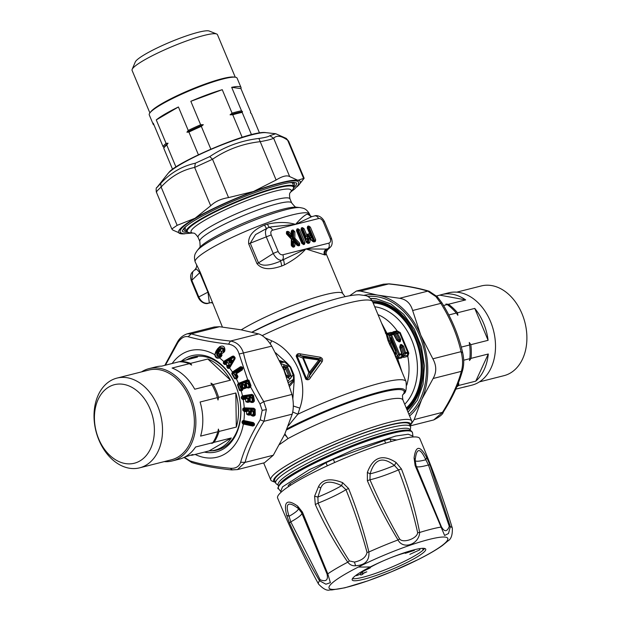 <?xml version="1.0" encoding="UTF-8"?>
<svg xmlns="http://www.w3.org/2000/svg" width="621" height="621" viewBox="0 0 621 621"><rect width="100%" height="100%" fill="white"/><g stroke="black" fill="none" stroke-linecap="round" stroke-linejoin="round"><path stroke-width="0.93" d="M210.496 450.854A48.042 34.613 -104.2 0 0 217.008 450.085A48.042 34.613 -104.2 0 0 235.941 433.497A48.042 34.613 -104.2 0 0 240.762 408.944A48.042 34.613 -104.2 0 0 193.441 356.928A48.042 34.613 -104.2 0 0 187.348 359.357M225.268 364.535L225.671 363.922L225.268 364.535L224.367 364.38L223.296 363.2L223.653 361.438L232.502 356.159L234.101 356.369L235.157 357.867L234.971 358.899L229.607 368.051A54.974 39.604 75.8 0 1 232.433 372.018L231.765 373.764L234.629 378.725L236.337 378.763A54.974 39.604 75.8 0 1 238.456 383.343L237.486 384.888L239.489 390.43L241.181 390.896A54.974 39.604 75.8 0 1 242.493 395.849L241.251 397.098L241.538 398.713L243.238 399.544A54.974 39.604 75.8 0 1 244.239 407.842L253.849 408.23L253.95 408.952L244.946 408.587L244.627 409.821L243.339 410.38L243.96 410.955L246.646 411.094L246.646 414.184L248.136 415.053L249.72 415.115L250.822 414.479L250.845 415.162L253.958 415.534L254.742 414.517L253.407 414.339L253.36 410.962L251.264 410.077L250.139 410.745L249.867 413.384L249.215 413.361L249.184 410.792L247.771 409.938L245.008 409.821L245.016 409.185L254.02 409.55L254.005 415.092L255.169 415.162L254.703 409.705L253.904 408.688L244.022 408.3L243.308 408.773L243.331 410.046L242.811 410.031L242.795 408.765L243.921 407.842L244.294 408.3M229.607 368.051L228.062 368.494L229.607 368.051M226.774 366.211L227.27 366.328L227.239 365.435L227.41 365.847L228.745 365.334L229.048 364.737L227.239 365.435L225.997 364.061L227.193 362.672L225.671 363.922L226.96 365.676L226.991 367.29L228.062 368.494M217.598 348.777L219.772 346.642C223.094 345.268 224.81 346.417 224.918 350.089L224.546 351.61C221.705 354.304 220.595 354.133 221.216 351.082L220.16 350.578L218.351 353.512L219.166 354.055L220.044 353.419L222.108 354.933L221.2 356.71L219.516 357.906C216.884 358.752 215.301 357.688 214.75 354.715L218.064 349.087L217.598 348.777L215.922 351.339L217.047 351.587C215.992 356.338 217.435 357.727 221.371 355.763L219.469 357.618C217.164 358.154 215.72 357.191 215.13 354.715M242.795 408.765L245.016 409.185L243.921 407.842M242.702 399.598L242.749 399.07L245.388 398.69L245.893 401.771L247.492 402.361L249.044 402.121L250.015 401.259L250.154 401.95L253.267 401.764L253.873 400.607L252.561 400.762L251.955 397.362L249.758 396.881L248.78 397.774L248.951 400.491L248.307 400.592L247.849 398.007L246.335 397.417L243.618 397.836L243.517 397.192L252.359 395.81L253.259 401.368L254.369 401.112L252.918 395.453L252.064 394.863L243.331 396.555L243.665 398.503L243.618 397.836L242.043 398.628L242.749 399.07L246.374 398.084L246.335 397.417M241.538 398.713L242.043 398.628L241.755 397.013L242.361 396.384L252.064 394.863L251.924 394.374L253.337 395.181L252.18 395.181L252.359 395.81L253.523 395.701L253.337 395.181M241.251 397.098L243.517 397.192L242.174 395.903M240.87 390.997L242.671 388.979L241.406 389.235L239.745 384.609L248.097 381.379L249.766 386.006L249.161 386.239L247.973 383.002L245.753 382.978L244.953 384.073L245.598 386.728L244.992 386.961L244.1 384.5L241.88 384.477L241.08 385.571L242.167 389.639L241.049 389.367L241.561 389.872L240.801 390.493L239.962 390.26L237.959 384.694L238.689 383.832L248.912 380.262L247.701 379.827L239.101 354.024C237.455 348.319 233.938 345.028 228.559 344.166C212.235 342.171 198.751 339.687 188.116 336.722C184.453 335.922 181.006 337.925 177.8 342.745L165.427 365.195M239.489 390.43L241.049 389.367L239.38 384.733L237.486 384.888M238.161 383.467L239.434 383.964L239.38 384.733L239.434 383.964L248.493 380.782L250.364 385.719L249.766 386.006L249.921 386.642L250.907 385.462L248.912 380.262M236.058 378.934L235.918 378.5L237.206 377.669L237.393 376.396L236.337 377.25L233.946 373.12L241.507 368.183L241.817 368.734L235.996 372.53L235.732 374.944L237.121 377.436L237.773 376.015L237.393 376.396L236.236 374.44L235.732 374.944M236.151 378.352L236.337 378.763L237.393 378.08L237.121 377.436L235.918 378.5L234.629 378.725M232.169 372.204L232.526 372.639L240.824 367.213L241.088 367.585L233.519 372.515L233.946 373.12L233.519 372.515L232.526 372.639L232.192 373.485L235.072 378.453L236.003 377.452L236.578 377.793L233.605 373.306L231.765 373.764M226.991 367.29L227.364 366.926L228.435 368.137L229.071 366.895L229.809 366.91L229.312 367.811M229.258 365.637L228.745 365.334L227.27 366.328L227.364 366.926L228.939 366.188L229.343 364.488L227.488 362.431L225.873 362.788L225.477 362.322L233.457 357.587L234.195 358.402L229.359 366.638L228.427 365.885L229.071 366.895L229.809 366.91L234.629 358.666L234.559 357.712L234.195 358.402L234.645 358.705L235.157 357.867M224.367 364.38L225.26 364.092L225.873 362.788L226.013 363.207L226.549 362.897L226.409 362.47M232.502 356.159L233.007 356.865L225.012 361.577L225.578 363.029L224.74 364.007L223.661 362.835L223.995 361.896L233.473 356.687L233.48 356.004M223.296 363.2L225.477 362.322L224.158 361.104M219.469 357.618L219.516 357.906A54.974 39.604 75.8 0 1 223.653 361.438L223.995 361.896M244.426 411.009L244.379 411.537L246.607 411.63L247.717 410.636L244.643 410.66L244.317 409.953L242.811 410.007L244.379 411.537A54.974 39.604 75.8 0 1 243.898 420.564L253.376 422.583L254.486 423.809L253.352 422.979L253.911 424.663L244.239 422.404L244.332 421.806L242.749 421.232L242.524 422.738L243.09 423.406L252.964 425.532L253.911 424.663L254.408 424.919L254.245 425.385L244.084 423.118L242.896 423.926L252.848 426.076L254.245 425.385M242.896 423.926L242.011 422.629L243.859 422.358L244.084 423.118L244.356 421.279L244.332 421.806L253.329 423.716L252.848 426.076M243.416 420.479L243.874 420.968L243.416 420.479L242.237 421.131L242.011 422.629M242.237 421.131L243.463 420.891L253.352 423.196L253.329 423.716L254.501 424.314L254.486 423.809M242.819 410.372L243.331 410.046M243.836 411.482L244.643 410.66M237.517 469.569L264.515 462.738L273.294 455.24L284.744 434.188L292.227 414.145C293.764 408.323 293.671 401.756 291.955 394.444L263.731 401.585L259.974 403.922L262.186 410.357L260.199 419.804C250.985 434.816 244.464 448.967 240.63 462.257C239.132 466.643 235.693 468.645 230.313 468.281C213.997 466.751 200.513 464.267 189.879 460.836L184.352 457.273M255.262 414.634L255.122 409.278L253.849 408.23M250.845 415.162L252.351 416.031L253.911 416.093L255.169 415.162M248.136 415.053L248.183 414.502L246.933 414.176L248.827 413.369L248.804 410.792L246.607 411.63L246.646 414.184M253.376 422.583L253.352 422.979L243.874 420.968M253.911 416.093L254.005 415.092L252.39 415.472L252.351 416.031M249.72 415.115L250.403 414.075L251.132 415.146L253.026 414.347L253.352 415.069L252.98 410.962L251.163 411.118L251.947 410.101M248.183 414.502L249.758 414.564L249.805 414.106L248.183 414.502M251.427 413.128L250.643 413.027L250.48 413.865L249.867 413.384L249.805 414.106L250.48 413.865L251.109 414.471L251.412 411.645L253.36 410.962M164.829 365.342L177.629 341.651C178.32 340.712 180.478 336.194 187.177 333.85L191.315 333.85C201.522 336.97 214.563 339.376 230.453 341.053C236.958 342.109 241.321 346.184 243.533 353.287C247.422 370.108 254.16 386.208 263.731 401.585L266.378 409.612L264.01 421.279L260.199 419.804M292.227 414.145L264.01 421.279C254.858 435.701 248.547 449.394 245.07 462.373L240.63 462.257M273.294 455.24L245.07 462.373L237.486 469.577L232.277 469.841L230.313 468.281M237.486 469.577L231.734 469.926C215.883 468.265 202.57 465.812 191.811 462.56L189.879 460.836M172.164 363.487A54.974 39.604 75.8 0 1 214.75 354.715L215.922 351.339M232.751 372.476L232.433 372.018L240.498 366.747L241.817 367.453L241.088 367.585L241.507 368.183L242.05 366.902L240.498 366.747M242.299 369.906L242.128 369.518L236.306 373.314L236.236 374.44L236.027 373.873L236.221 373.042L236.027 373.873L236.485 373.702L242.299 369.906L242.865 368.323L242.05 366.902M236.617 374.067L237.773 376.015M237.393 378.08L237.959 376.528M238.689 383.832L238.456 383.343L247.368 379.897L247.795 380.347M247.368 379.897L248.097 381.379L249.285 380.82M242.865 368.323L242.128 369.518L236.221 373.042L235.996 372.53M229.941 367.531L229.599 367.322L234.971 358.899M224.546 351.61L224.212 351.548C221.806 353.9 220.952 353.799 221.643 351.238L220.16 350.578M221.216 351.082L224.212 351.548L224.492 348.847L220.168 347.271L218.064 349.087L220.168 347.271L219.772 346.642M224.212 351.548L224.554 350.213M221.2 356.71L221.736 355.026M219.353 353.923L222.108 354.933L221.371 355.763L220.789 354.995C218.01 356.454 217.117 355.554 218.111 352.293L219.795 349.724C222.318 347.581 223.49 348.063 223.296 351.168L223.832 351.323C224.018 347.403 222.528 346.766 219.345 349.429L217.668 351.991C216.457 356.081 217.614 357.23 221.146 355.429M220.044 353.419L220.408 354.063L219.531 354.7L218.002 353.675L220.106 349.941L218.476 353.139M218.235 352.976L218.049 354.203L218.142 353.093M219.166 354.055L220.789 354.995M224.561 350.174L224.577 349.398M259.974 403.922L250.364 386.51L250.907 385.462M244.457 388.738L244.34 388.257L242.671 388.878L245.924 388.172L246.716 387.108L246.964 387.768L248.641 388.016L250.092 387.45L250.977 386.045M244.1 384.5L244.627 387.093L242.671 388.979L242.601 388.404L243.331 388.164L242.438 385.703L243.735 384.624L242.058 385.338L242.516 384.236M241.057 390.407L241.181 390.896L242.345 390.446L243.168 388.971M242.632 396.33L242.493 395.849L251.924 394.374M253.523 395.701L254.369 400.561M250.154 401.95L251.769 402.54L253.306 402.299L254.369 401.112M243.207 399.031L243.238 399.544L245.427 399.202L245.893 401.771M255.122 409.278L253.95 408.952L254.02 409.55L255.215 409.813M253.306 402.299L253.259 401.368L251.73 402.004L251.769 402.54M247.492 402.361L247.461 401.834L249.564 400.987L250.434 401.896L252.188 400.84L252.615 401.469L251.575 397.424L249.805 397.851L250.434 396.772M249.044 402.121L248.998 401.189L246.172 401.717L247.934 400.661L247.476 398.069L246.374 398.084L245.427 399.202L247.849 398.007M250.387 399.808L249.626 399.908L249.603 400.778L248.951 400.491L248.998 401.189L249.603 400.778L250.302 401.205L250.131 398.317L251.955 397.362M250.092 387.45L250.364 386.51M248.641 388.016L248.524 387.527L249.921 386.642L246.964 387.768M245.924 388.172L246.242 386.992L246.987 387.007L247.236 387.659L248.796 386.378L249.308 386.875L247.608 383.126L245.939 383.84L246.39 382.738M244.34 388.257L245.745 387.357L244.34 388.257M242.345 390.446L242.167 389.639L243.168 389.041M246.832 385.625L246.126 385.936L246.25 386.79L245.598 386.728L245.745 387.357L246.25 386.79L246.987 387.007L246.32 384.205L247.973 383.002M291.955 394.444L283.828 369.798L271.75 346.145L239.101 354.024M177.629 341.651L177.8 342.745M271.75 346.145C267.651 339.547 263.288 335.472 258.67 333.919L241.08 329.813L219.531 326.716L191.315 333.85L188.116 336.722M258.67 333.919L230.453 341.053L228.559 344.166M219.531 326.716L214.206 327.011L187.177 333.85M249.184 410.792L247.717 410.636L247.771 409.938M248.827 413.369L249.153 414.083L248.827 413.369M244.953 410.52L244.627 409.821L244.953 410.52M251.264 410.077L250.705 411.257L251.412 411.645L250.139 410.745M247.934 400.661L248.361 401.29L247.934 400.661M249.758 396.881L249.386 398.108A0.668 0.458 179.3 0 1 249.805 397.851L250.131 398.317L249.363 398.418L248.78 397.774M245.753 382.978L245.582 384.197A0.668 0.528 171.2 0 1 245.939 383.84L246.32 384.205L245.605 384.508L244.953 384.073M241.88 384.477L241.701 385.695A0.668 0.528 171.2 0 1 242.058 385.338L242.438 385.703L241.732 386.006L241.08 385.571M244.627 387.093L245.14 387.589L244.627 387.093M241.98 388.599L243.253 387.908M242.702 367.849L242.043 369.247L242.392 367.306M231.082 362.532L229.809 363.122L229.817 362.4L231.066 361.375C232.238 359.838 232.013 359.59 230.391 360.63L229.661 361.236A0.885 0.792 141.9 0 0 229.304 361.833L229.817 362.4L231.066 361.375L231.579 361.678C232.487 359.823 232.044 359.326 230.244 360.196L229.56 361.119L230.337 361.989L231.082 362.532L231.579 361.678M229.809 363.122L228.792 361.996L230.244 360.196M228.792 361.996L229.421 360.685M229.343 364.488L227.488 362.431M234.101 356.369L233.457 357.587L233.007 356.865L233.473 356.687L234.559 357.712L234.839 357.191M224.274 351.377L223.832 351.323M219.345 349.429L218.732 349.018L217.047 351.587L217.668 351.991M219.795 349.724L220.106 349.941C222.24 348.086 223.118 348.428 222.737 350.958L223.296 351.168M191.291 455.271A47.6 34.295 -104.2 0 0 191.866 455.271L209.137 450.908A47.6 34.295 -104.2 0 0 214.967 450.147A47.6 34.295 -104.2 0 0 231.291 437.976L214.02 442.346A47.6 34.295 -104.2 0 0 216.457 438.077A47.6 34.295 -104.2 0 0 219.042 431.448L236.314 427.077A47.6 34.295 -104.2 0 0 235.825 392.984L218.561 397.347A47.6 34.295 -104.2 0 0 213.205 384.539L230.469 380.176A47.6 34.295 -104.2 0 0 207.833 359L190.569 363.37A47.6 34.295 -104.2 0 0 180.183 361.461L197.455 357.091A47.6 34.295 -104.2 0 0 191.617 357.851A47.6 34.295 -104.2 0 0 186.129 359.955M190.569 363.37L191.641 365.086L189.374 363.673A47.6 34.295 -104.2 0 0 178.995 361.764L161.732 366.126A47.6 34.295 -104.2 0 0 155.894 366.887L148.97 368.641A47.6 34.295 -104.2 0 0 141.495 371.901M179.578 361.756L180.183 361.461M230.469 380.176L207.833 359M209.137 450.908L231.291 437.976M184.74 457.079L192.906 454.471L191.866 455.271M164.192 461.62A47.6 34.295 -104.2 0 0 172.32 460.937L179.244 459.183A47.6 34.295 -104.2 0 0 195.568 447.011L212.832 442.649L211.792 443.448L214.02 442.346M98.506 398.666A40.52 29.195 -104.2 0 0 109.28 454.851A40.52 29.195 -104.2 0 0 150.305 449.239A40.52 29.195 -104.2 0 0 139.531 393.054A40.52 29.195 -104.2 0 0 98.506 398.666M212.832 442.649A47.6 34.295 -104.2 0 0 215.27 438.379A47.6 34.295 -104.2 0 0 217.855 431.75L218.413 429.08L219.042 431.448M217.855 431.75L200.591 436.113A47.6 34.295 -104.2 0 0 200.102 402.02L217.373 397.65L218.002 400.017L218.561 397.347M236.314 427.077L235.825 392.984M213.205 384.539L210.938 383.126L212.009 384.841L194.746 389.212A47.6 34.295 -104.2 0 0 172.11 368.036L189.374 363.673M217.373 397.65A47.6 34.295 -104.2 0 0 212.009 384.841M157.858 451.855A46.272 33.34 -104.2 0 0 154.699 399.823A46.272 33.34 -104.2 0 0 116.927 378.111A46.272 33.34 -104.2 0 0 98.692 394.094A46.272 33.34 -104.2 0 0 101.852 446.126A46.272 33.34 -104.2 0 0 139.624 467.838A46.272 33.34 -104.2 0 0 157.858 451.855M172.32 460.937A47.6 34.295 -104.2 0 0 191.074 444.496A47.6 34.295 -104.2 0 0 187.821 390.966A47.6 34.295 -104.2 0 0 148.97 368.641M139.624 467.838L171.474 459.781A46.272 33.34 -104.2 0 0 189.708 443.798A46.272 33.34 -104.2 0 0 186.548 391.766A46.272 33.34 -104.2 0 0 148.784 370.054L116.927 378.111M157.245 187.247L160.715 183.42C170.48 172.863 182.031 166.125 195.351 163.207L209.758 156.608C224.569 146.641 240.948 140.587 258.887 138.452C264.818 137.645 268.466 136.721 269.825 135.689L275.74 133.74L286.281 138.413L287.663 140.245C281.375 135.72 276.702 135.06 273.644 138.25L269.825 135.689M289.681 176.589C286.848 175.021 282.322 176.162 276.112 180.02L253.461 191.493A65.981 9.299 -22.7 0 1 297.389 180.222A65.981 9.299 -22.7 0 1 297.816 180.276A65.981 9.299 -22.7 0 1 299.275 184.468L304.15 178.258L297.816 180.276L289.681 176.589L273.644 138.25C271.897 139.22 267.372 140.362 260.075 141.681C242.609 143.684 226.758 149.537 212.522 159.255L194.652 167.437L195.351 163.207M156.826 191.757C155.995 192.262 156.189 191.873 157.424 190.585L161.118 187.006L160.715 183.42M276.112 180.02L258.887 138.452M228.559 197.594C221.068 198.798 215.114 201.522 210.69 205.776L195.048 218.25A65.981 9.299 -22.7 0 1 253.461 191.493L228.559 197.594L212.522 159.255L209.758 156.608M304.15 178.25L288.664 141.239L287.663 140.245L303.7 178.584M180.998 233.775A65.981 9.299 -22.7 0 1 195.048 218.25L177.156 225.338L171.807 228.978L172.855 230.088L181.402 233.83A65.981 9.299 -22.7 0 1 181.301 233.814A65.981 9.299 -22.7 0 1 180.998 233.775L181.402 233.83A65.981 9.299 -22.7 0 0 184.732 233.822M293.857 186.316A59.779 8.422 157.3 0 0 293.531 183.086A59.779 8.422 157.3 0 0 291.94 182.745A59.779 8.422 157.3 0 0 289.906 182.698M199.807 241.445A49.82 7.017 -22.7 0 1 231.517 220.82A49.82 7.017 -22.7 0 1 291.723 202.997C294.789 206.684 296.372 208.089 296.465 207.204A54.244 7.646 -22.7 0 0 233.178 227.705A54.244 7.646 157.3 0 0 199.465 247.779C200.164 248.338 200.273 246.226 199.807 241.445L198.091 237.346C195.972 234.241 194.389 232.844 193.341 233.139A54.244 7.646 -22.7 0 1 225.602 209.588A54.244 7.646 -22.7 0 1 290.341 192.564L292.623 189.677A57.567 8.112 -22.7 0 0 223.925 207.74A57.567 8.112 157.3 0 0 189.684 232.735L188.256 232.518A58.227 8.205 -22.7 0 1 186.502 231.447A58.227 8.205 -22.7 0 1 223.568 207.336A58.227 8.205 -22.7 0 1 293.943 186.502L292.53 183.141A58.227 8.205 157.3 0 0 292.305 182.784M186.618 225.904A59.779 8.422 157.3 0 0 184.352 228.753A59.779 8.422 157.3 0 0 186.424 231.253M185.004 227.666A58.227 8.205 157.3 0 0 185.097 228.086L186.502 231.447M192.448 233.046L183.847 233.76C181.464 233.325 180.237 232.673 180.168 231.804A64.204 9.043 -22.7 0 1 228.388 201.91A64.204 9.043 -22.7 0 1 295.829 180.944A64.204 9.043 -22.7 0 1 298.639 182.248L298.359 184.895L294.773 188.893L290.9 191.858M187.371 232.238A61.991 8.733 -22.7 0 1 184.926 232.207A61.991 8.733 -22.7 0 1 182.217 230.95L184.119 228.07C189.149 223.296 199.62 217.016 215.534 209.23C245.497 194.474 285.947 181.006 294.75 182.496L296.597 183.102A61.991 8.733 -22.7 0 1 293.896 187.682M299.275 184.468A65.981 9.299 -22.7 0 1 296.869 186.905M242.182 137.334L232.743 114.769A47.6 6.707 -22.7 0 1 242.167 112.378L251.497 134.679M210.837 149.118L201.32 126.374A47.6 6.707 -22.7 0 0 193.985 129.657A47.6 6.707 -22.7 0 0 188.908 132.063L198.402 154.753M259.508 133.003L251.435 113.697L250.41 112.789L250.752 112.083L250.41 112.789M172.584 169.362L163.765 148.287A47.6 6.707 -22.7 0 1 166.754 144.988L175.96 167.002M154.016 124.984A47.6 6.707 -22.7 0 1 153.193 124.285A47.6 6.707 -22.7 0 1 153.278 123.214L163.09 146.672L164.115 147.581L163.765 148.287M166.754 144.988L168.05 143.226A46.715 6.583 157.3 0 0 164.239 147.161L163.773 148.279M201.32 126.374L203.308 124.705A46.715 6.583 157.3 0 0 193.899 128.873A46.715 6.583 157.3 0 0 186.929 132.211L188.908 132.063M149.878 112.913L132.087 70.39A46.272 6.521 -22.7 0 1 132.164 69.35L135.269 62.007A40.52 5.705 -22.7 0 1 160.994 46.133A40.52 5.705 -22.7 0 1 209.261 31.05L216.675 34A46.272 6.521 -22.7 0 1 217.466 34.675L235.258 77.198M186.929 132.211L188.233 130.441A47.6 6.707 -22.7 0 1 193.31 128.035A47.6 6.707 -22.7 0 1 200.645 124.759L203.308 124.705M200.645 124.759L190.833 101.301L222.248 89.688L232.068 113.146L230.08 114.815L232.743 114.769M190.833 101.301A47.6 6.707 -22.7 0 1 222.248 89.688M240.94 88.624L231.68 87.305A47.6 6.707 -22.7 0 1 241.026 87.545A47.6 6.707 -22.7 0 1 240.94 88.624L250.752 112.083L250.442 112.82M231.68 87.305L241.491 110.763L242.516 111.671L242.167 112.378M232.068 113.146A47.6 6.707 -22.7 0 1 241.491 110.763M230.08 114.815A46.715 6.583 -22.7 0 1 242.516 111.671M132.164 69.35A46.272 6.521 -22.7 0 1 161.545 51.233A46.272 6.521 -22.7 0 1 216.675 34M178.421 106.983L156.267 119.915A47.6 6.707 -22.7 0 1 178.421 106.983L188.233 130.441M156.267 119.915L166.079 143.373L168.05 143.226M163.09 146.672A47.6 6.707 -22.7 0 1 166.079 143.373M153.193 124.285L149.257 114.877A47.6 6.707 -22.7 0 1 149.979 112.789A47.6 6.707 -22.7 0 1 179.562 95.168A47.6 6.707 -22.7 0 1 235.095 77.183A47.6 6.707 -22.7 0 1 237.09 78.137L241.026 87.545M149.979 112.789L150.887 111.633A46.272 6.521 -22.7 0 1 179.648 94.508A46.272 6.521 -22.7 0 1 233.636 77.02L235.095 77.183M412.639 310.508L420.766 335.154A65.981 47.538 75.8 0 0 378.018 295.177L376.869 294.959A65.981 47.538 75.8 0 1 378.018 295.177L399.567 298.274C406.227 299.314 410.59 303.39 412.639 310.508L440.863 303.366L435.981 296.644L427.784 291.14L429.111 291.218C418.344 287.965 405.039 285.513 389.181 283.851L383.429 284.201L389.181 283.851M410.248 425.874L433.737 419.928L442.408 412.46C451.56 398.038 457.871 384.345 461.341 371.366C463.072 365.505 462.979 358.938 461.061 351.665C457.172 334.851 450.435 318.744 440.863 303.366L441.585 302.8M410.691 424.857L414.184 419.594L421.675 399.551A65.981 47.538 75.8 0 0 420.766 335.154L432.845 358.806L461.061 351.665L462.459 352.697M453.586 325.132L453.85 325.753M414.184 419.594L443.285 412.127C452.43 397.859 458.919 383.77 462.738 369.86C464.104 364.418 464.05 358.55 462.56 352.27C458.546 334.975 451.638 318.449 441.826 302.691L437.324 296.753L429.111 291.218M409.596 415.946A65.981 47.538 75.8 0 0 421.675 399.551L433.124 378.5L461.341 371.366L462.738 369.868M364.364 295.239A65.981 47.538 75.8 0 1 376.862 294.983L360.421 291.07L388.645 283.937C404.527 285.613 417.576 288.02 427.784 291.14L399.567 298.274M432.845 358.806C436.61 365.598 436.703 372.165 433.124 378.5M349.607 295.767L356.407 291.039L360.421 291.07M407.205 410.225A59.779 43.074 -104.2 0 0 420.223 347.271A59.779 43.074 -104.2 0 0 377.056 301.053A59.779 43.074 -104.2 0 0 372.088 300.657M406.802 409.262A58.227 41.956 -104.2 0 0 420.355 347.923A58.227 41.956 -104.2 0 0 378.15 302.303A58.227 41.956 -104.2 0 0 372.701 301.93M367.756 296.496A64.204 46.264 75.8 0 1 376.916 296.714A64.204 46.264 75.8 0 1 423.375 346.681A64.204 46.264 75.8 0 1 408.913 414.308M370.442 298.507A61.991 44.665 75.8 0 1 376.598 298.825M461.24 347.108L469.647 344.981A47.6 34.295 75.8 0 1 470.097 350.795A47.6 34.295 -104.2 0 1 469.841 358.666L469.507 360.522L471.028 358.371L488.292 354.001L475.779 381.147L458.515 385.517A47.6 34.295 75.8 0 1 456.73 386.961M448.773 314.979L456.295 313.069A47.6 34.295 75.8 0 0 447.213 304.577L443.518 305.509M456.295 313.069L457.879 315.282L457.491 312.774L474.755 308.404L488.098 340.316L470.834 344.678A47.6 34.295 75.8 0 1 471.292 350.5A47.6 34.295 75.8 0 1 471.028 358.371M470.834 344.678L469.251 342.474L469.647 344.981M463.685 360.227L469.841 358.666M458.515 385.517L458.849 383.662L457.328 385.82M463.119 387.294A47.6 34.295 75.8 0 0 465.02 386.891A47.6 34.295 75.8 0 0 466.891 386.34L455.775 389.15M474.755 308.404A47.6 34.295 75.8 0 1 488.098 340.316M465.665 299.904L439.808 295.146A47.6 34.295 75.8 0 1 441.671 294.595A47.6 34.295 75.8 0 1 465.665 299.904L448.401 304.274A47.6 34.295 75.8 0 1 457.491 312.774M448.401 304.274L445.894 304.073L447.213 304.577M439.808 295.146L436.555 295.969M456.73 292.157L481.298 285.939A46.272 33.34 75.8 0 1 526.872 336.039A46.272 33.34 75.8 0 1 503.988 375.666L479.42 381.876M488.292 354.001A47.6 34.295 75.8 0 1 475.779 381.147M441.671 294.595L448.603 292.84A47.6 34.295 75.8 0 1 495.48 344.376A47.6 34.295 75.8 0 1 471.952 385.136L465.02 386.891M293.943 186.502A58.227 8.205 -22.7 0 1 293.469 188.505L292.623 189.677M307.721 234.87L308.117 234.878A1.327 0.419 -48.2 0 0 308.893 233.853L307.24 234.272L308.117 234.878L307.558 235.677L309.654 237.082L309.421 236.05A1.327 0.536 -12.7 0 0 310.655 235.219L311.137 237.61L310.655 238.029L309.654 237.082L309.266 237.595L310.632 238.425L311.354 237.796L310.787 236.104L311.354 237.796M306.937 238.976L306.231 238.852L305.679 237.401L305.082 237.618L306.021 239.147L307.084 239.318L307.333 237.672L307.084 239.318M309.258 243.106L307.954 243.432A1.327 0.955 -104.2 0 0 307.092 242.632L308.396 242.299A1.327 0.955 -104.2 0 1 309.258 243.106L309.848 242.33L307.325 241.856L307.962 242.043L308.342 238.666L307.69 238.549L309.553 238.084L308.342 238.666L308.901 238.945L308.396 242.299L306.332 242.291L300.999 229.537L301.464 229.172A1.327 0.955 -104.2 0 0 301.441 227.876L302.497 227.612L302.916 229.196L304.111 228.753L307.069 235.817L305.874 236.252L307.527 236.531A1.327 0.722 -173.6 0 0 307.542 236.454A1.327 0.722 -173.6 0 0 307.069 235.817L307.24 234.272M313 241.119L312.922 241.064A1.327 0.419 131.8 0 1 312.883 241.561L313.947 241.918L312.821 241.026A1.327 0.419 131.8 0 1 312.922 241.064L310.252 238.674A1.327 1.327 0 0 0 309.972 238.48A1.327 0.776 117.1 0 0 308.901 238.945A1.327 0.722 6.4 0 1 310.205 239.17A1.327 0.419 131.8 0 0 310.252 238.674A1.327 0.419 131.8 0 0 310.143 238.635A1.327 0.776 117.1 0 0 309.972 238.48L309.584 238.348M307.527 236.531L307.294 237.928L307.535 236.531A1.327 1.327 0 0 0 307.542 236.454L307.721 234.909M294.245 242.027L293.803 241.647L292.289 242.33C292.46 240.948 293.128 240.785 294.307 241.817L294.292 242.043M292.297 238.254L292.949 238.309L292.957 232.347L293.554 231.757L293.547 238.037A1.327 0.637 0.1 0 1 294.859 238.146L293.384 239.349L292.949 238.309L293.547 238.037L298.748 244.162L297.901 244.169L297.901 244.752L297.249 244.402L297.901 244.169L293.384 239.349L292.949 239.815L292.297 238.254L292.305 232.58L292.957 232.347L291.8 232.06L291.878 232.689L291.901 231.594A1.327 0.955 75.8 0 0 291.886 230.298L293.096 229.987L293.554 231.757A1.327 0.637 -179.9 0 1 294.866 231.858L294.859 238.146L299.625 243.222L298.74 244.744A1.327 0.955 75.8 0 1 299.601 245.543L298.39 245.854L297.234 244.93L297.195 245.373L294.859 242.873L294.851 245.963A1.327 0.637 -179.9 0 0 293.539 245.862L293.391 246.095A1.327 0.955 75.8 0 1 294.253 246.902L293.042 247.205L291.738 245.932A1.327 0.637 -179.9 0 0 291.754 245.831A1.327 0.637 -179.9 0 0 291.272 245.342L291.311 238.604M289.86 236.523L291.878 236.011C291.715 237.393 291.039 237.564 289.86 236.523L287.344 233.838L287.709 233.286L286.692 233.349L286.685 233.931M291.637 239.791L291.754 239.403M307.923 228.629L313.147 240.381L314.505 240.366L314.397 240.785A1.327 0.955 75.8 0 1 315.251 241.585L313.947 241.918M312.379 240.575L313.815 240.335L308.319 227.876L308.769 227.325L310.368 227.17L315.701 239.923L314.505 240.366L309.173 227.612L307.589 228.45M307.837 228.652L307.713 227.596A1.327 0.955 -104.2 0 0 307.698 226.3L308.746 226.028L308.769 227.325L307.713 227.596M307.566 227.674L310.585 235.002A1.327 1.327 0 0 1 310.655 235.219A1.327 0.536 -12.7 0 0 310.554 235.072L308.893 233.853M301.674 230.212L302.474 229.747L302.07 229.46L302.512 228.908L300.999 229.537L301.441 227.876M305.082 237.618L302.07 229.46L301.332 230.034M301.589 230.236L301.464 229.172M297.156 231.354L297.552 230.601L297.964 230.888L297.436 231.284L302.38 243.106L303.739 243.09L302.171 243.486L302.574 243.774A1.327 0.955 -104.2 0 1 303.436 244.573L302.171 243.486M302.101 243.176L303.048 243.059L297.964 230.888L298.406 230.337L297.979 228.753L299.601 229.894L298.406 230.337L303.739 243.09L304.934 242.648L304.492 244.309A1.327 0.955 -104.2 0 0 303.63 243.502L302.574 243.774M297.071 231.377L296.931 230.756L296.822 231.175M292.289 242.33L292.289 245.652L293.539 245.862L293.547 242.764A1.327 0.637 0.1 0 1 294.859 242.873L294.983 242.454A1.327 1.327 0 0 0 294.734 242.244A1.327 0.73 122.8 0 0 293.547 242.764L292.949 242.384L292.941 245.807L292.18 246.405L291.738 245.932M297.443 245.054L294.89 242.431A1.327 0.73 122.8 0 0 294.734 242.244L293.803 241.647M291.8 232.06L292.305 232.58L293.112 231.284L291.901 231.594M287.748 231.346L288.936 231.827L287.709 233.286L290.302 236.058L290.403 235.258A1.327 0.442 7.5 0 0 291.754 234.986A1.327 0.442 7.5 0 0 291.746 234.917A1.327 0.637 -179.9 0 0 291.769 234.816A1.327 0.637 -179.9 0 0 291.28 234.327L290.403 235.258L288.059 232.759L286.553 232.945L286.545 233.527L286.553 232.945A1.327 0.955 75.8 0 0 286.537 231.649L287.748 231.346L286.987 233.923M286.925 233.938L286.553 232.945M292.18 246.405L293.391 246.095L291.637 245.753L292.08 246.219L291.878 240.086M308.117 234.878L309.421 236.05A1.327 0.419 -48.2 0 0 310.205 235.017L307.248 227.961L307.698 226.3M307.092 242.632L306.689 242.345M301.822 243.44L296.481 230.686L296.947 230.313A1.327 0.955 -104.2 0 0 296.931 229.017L297.979 228.753M296.931 229.017L296.481 230.686L298.002 230.049L297.552 230.601L296.931 230.756L296.947 230.313M288.936 231.827L291.28 234.327L291.28 231.229L291.754 231.827L291.28 231.229L291.886 230.298M291.738 245.73L291.746 239.652A1.327 0.637 -179.9 0 0 291.761 239.543A1.327 0.637 -179.9 0 0 291.272 239.054L286.514 233.97L286.537 231.649M222.411 327.05L200.234 272.215A4.425 0.621 -22.7 0 1 199.76 272.666L191.811 280.304A4.425 0.621 157.3 0 0 191.33 280.863C190.073 276.71 190.531 273.682 192.72 271.773L191.811 280.304L198.782 296.954L198.301 297.513C201.421 303.785 206.964 304.08 208.144 303.304L209.308 302.776L207.988 292.336L199.76 272.666C196.438 268.676 195.033 267.744 195.537 269.863M208.462 291.886L198.782 296.954C201.103 301.759 204.34 303.832 208.493 303.18L211.396 302.52M283.797 367.438L283.82 368.23L283.3 367.143L283.098 367.578L283.192 368.936L283.828 367.64C284.038 366.072 284.923 366.064 286.491 367.624L289.891 375.752L288.773 376.295L285.342 368.098C284.519 366.825 283.968 366.817 283.696 368.059L284.263 370.846M286.654 376.21L284.356 370.659L285.342 368.098L287.601 367.166L291.039 375.394L289.891 375.752L288.61 377.754L286.351 376.21M288.392 377.638L288.773 376.295L285.839 374.843M268.334 227.651L267.868 227.798L268.334 227.651C270.073 227.123 271.486 227.969 272.58 230.181C270.849 230.865 270.399 232.44 271.23 234.917L266.269 236.857C264.732 231.858 265.415 228.792 268.334 227.651M241.235 329.844A61.991 8.733 -22.7 0 1 267.954 315.903A61.991 8.733 -22.7 0 1 342.87 293.725L326.273 254.043C325.823 253.422 326.18 252.095 327.329 250.077L327.259 249.339L326.32 249.083L305.85 248.959L281.988 260.3C278.666 260.463 275.747 258.196 273.24 253.508A4.425 0.621 -22.7 0 1 278.192 251.567L271.23 234.917M330.985 238.906L330.186 238.417C331.024 240.886 330.574 242.469 328.835 243.145C329.658 245.52 329.371 247.36 327.958 248.672L326.32 249.083C324.271 250.48 323.619 252.374 324.364 254.765L305.85 248.959C300.812 254.757 293.702 260.052 284.511 264.849L283.626 259.889L281.988 260.3C283.401 258.988 283.696 257.148 282.865 254.773C280.948 255.021 279.396 253.95 278.192 251.567M326.273 254.043L325.241 255.021C324.496 252.623 325.171 250.729 327.259 249.339L330.077 247.437C332.266 245.528 332.724 242.493 331.467 238.348L324.496 221.689C321.375 215.417 315.833 215.13 314.653 215.906L311.804 216.628M330.186 238.417L323.223 221.767A4.425 0.621 -22.7 0 1 324.496 221.689M314.304 216.023C316.042 215.495 317.455 216.341 318.55 218.561L295.565 224.367L311.703 216.651L307.341 214.066L308.101 214.051L310.376 216.17M287.74 377.001L287.601 377.413L287.74 377.001L286.242 376.225M291.039 375.394C291.241 378.903 290.1 379.578 287.601 377.413L287.096 377.149A1.327 0.955 -104.2 0 0 286.374 376.272M283.828 367.64L283.3 367.143C283.735 364.372 285.163 364.38 287.601 367.166M283.82 368.222L283.572 369.177M271.462 226.828L295.565 224.367C300.649 218.538 304.577 215.099 307.341 214.066M266.929 228.21C266.308 228.404 265.547 227.348 264.639 225.043C257.428 227.938 247.538 233.806 248.718 243.921L250.255 243.199L255.565 234.575L267.868 227.798M280.692 261.123C273.9 263.847 263.343 267.713 258.483 262.869A4.425 0.621 157.3 0 1 256.947 263.591C263.281 271.424 274.381 268.466 281.779 266.013L280.692 261.123M210.954 302.528L212.553 303.149M200.234 272.215L195.165 261.907C193.302 255.34 195.972 252.801 195.716 252.91L197.183 250.667A57.567 8.112 157.3 0 1 232.96 229.359A57.567 8.112 157.3 0 1 300.122 207.608L296.465 207.204M281.15 363.743L289.999 366.739L293.05 374.882L288.074 381.108M269.964 227.239C269.235 227.472 268.404 226.44 267.48 224.142C277.797 221.876 287.158 221.953 295.565 224.367L272.58 230.181M267.48 224.142L264.639 225.043M284.511 264.849L281.779 266.013M325.241 255.021L324.364 254.765M311.633 216.667L308.101 214.051M293.399 374.867L293.741 379.144L288.548 382.552M280.661 362.703L284.806 362.09L289.937 366.623M395.748 350.423L391.665 341.55L390.5 337.599L395.779 350.5L395.616 351.37L391.385 342.59L390.229 342.901L395.391 354.537L395.616 351.37M309.413 372.258L318.775 359.994L303.343 357.75L309.413 372.258L308.823 372.53L310.252 372.965L309.413 372.258M289.27 384.81L293.562 379.982L294.191 380.797L292.84 398.915M289.697 386.223L294.191 380.797L294.036 375.084L293.213 375.154M293.523 380.176L293.423 374.836L290.007 366.662L284.806 362.09L280.087 361.5M275.538 352.72L286.615 362.664L286.568 363.246M289.79 366.964L290.659 367.011L286.615 362.664L279.636 360.584M389.53 336.062L388.855 335.193L391.385 342.59A1.327 1.001 -30.2 0 0 391.665 341.55A1.327 1.203 -11.1 0 0 390.671 340.882L389.514 341.193L390.229 342.901L389.74 344.655L393.838 352.456L406.01 381.55C406.747 388.746 405.955 392.852 403.619 393.861A81.918 11.543 -22.7 0 0 305.85 419.571A81.918 11.543 -22.7 0 0 287.135 428.723M389.188 335.309L388.855 335.193A1.327 1.234 -29.5 0 1 389.6 335.759A1.327 1.327 0 0 0 389.188 335.309L385.346 332.639M319.621 360.747L318.907 359.031L319.962 358.783L300.378 355.561L303.49 356.788L302.753 358.014L303.49 356.788L318.907 359.031L318.775 359.994L319.621 360.747L320.684 360.498C321.639 359.551 321.399 358.977 319.962 358.783L320.157 357.207L300.649 353.954L300.378 355.561C298.274 354.793 297.149 354.855 297.001 355.755L302.753 358.014L308.823 372.53L306.658 378.833L305.827 379.221L296.17 356.144L297.001 355.755L306.658 378.833C307.403 379.361 308.21 378.538 309.079 376.373L310.252 372.965L319.621 360.747M284.884 433.877L288.004 438.581A8.857 4.774 48.6 0 0 284.527 434.646M372.817 302.21A58.227 41.956 75.8 0 1 377.056 302.582A58.227 41.956 75.8 0 1 419.066 347.457A58.227 41.956 75.8 0 1 406.592 408.765M290.659 367.011L294.036 375.084M288.268 425.882L297.878 414.207L299.85 408.129C308.893 382.59 295.837 351.393 271.68 340.789L265.113 337.855M406.01 381.55A86.35 12.164 -22.7 0 0 301.659 412.437A86.35 12.164 -22.7 0 0 297.878 414.207L292.739 412.026M388.855 335.193L386.689 333.733C385.602 332.701 385.214 332.577 385.525 333.361M389.74 344.655L387.83 340.083L389.514 341.193L386.689 333.733L385.796 333.236M320.157 357.207C322.485 358.076 323.122 359.598 322.066 361.771L320.684 360.498L309.079 376.373L310.508 377.529C309.46 379.741 307.9 380.308 305.827 379.221M410.194 425.983A74.171 10.448 157.3 0 0 410.396 425.556A74.171 10.448 157.3 0 0 359.466 434.483A74.171 10.448 157.3 0 0 274.94 482.222A74.171 10.448 157.3 0 0 275.382 482.37M410.504 426.72L409.503 424.322A73.061 10.293 157.3 0 0 348.746 438.713A73.061 10.293 157.3 0 0 276.78 476.385A73.061 10.293 157.3 0 0 274.692 480.716L275.693 483.115A73.061 10.293 -22.7 0 1 277.781 478.783A73.061 10.293 -22.7 0 1 349.755 441.112A73.061 10.293 -22.7 0 1 410.504 426.72A73.061 10.293 -22.7 0 1 410.605 427.597L410.264 430.159M279.535 444.52L288.004 438.581A76.383 10.759 -22.7 0 1 310.609 427.318A76.383 10.759 -22.7 0 1 402.92 399.986C402.346 396.415 402.369 394.638 402.975 394.669M387.566 334.214L393.497 332.949L392.34 332.615L392.984 331.87L397.122 330.838L397.758 331.482L396.959 330.869M388.583 335.161L390.555 335.425L390.92 334.393L392.984 333.865L394.048 334.455L397.215 340.292L398.387 341.154L397.215 340.347L394.063 334.54L391.804 332.988L392.519 333.19L392.34 332.615L392.526 333.198L391.005 332.375L392.34 332.615M387.83 340.083L386.402 334.672L372.654 301.822A86.35 12.164 157.3 0 0 268.303 332.716A86.35 12.164 157.3 0 0 262.194 335.588M300.649 353.954C298.336 353.155 296.846 353.877 296.17 356.144M322.066 361.771L310.508 377.529M274.94 482.222L272.091 481.089A76.383 10.759 -22.7 0 1 270.779 479.971A76.383 10.759 -22.7 0 1 319.404 448.346A76.383 10.759 -22.7 0 1 359.14 431.921A76.383 10.759 -22.7 0 1 411.715 421.015A76.383 10.759 -22.7 0 1 411.591 422.73L410.396 425.556M397.083 340.013L398.177 339.571L394.894 333.702L393.45 334.067M397.409 340.634L398.177 339.571L399.66 339.734L396.509 333.919L397.525 333.43A1.327 0.955 75.8 0 0 396.873 332.887L396.509 333.919L394.894 333.702L393.497 332.949L393.784 332.491L392.984 331.87M386.588 333.555L387.03 333.376L381.527 323.021M395.849 350.958L397.37 356.175L398.527 354.49L390.555 335.425L391.572 334.944A1.327 0.955 75.8 0 0 390.92 334.393L387.83 333.997L387.03 333.376L391.005 332.375M399.311 332.499L400.203 332.569L397.122 330.838A49.82 35.894 75.8 0 0 378.026 314.653M398.938 332.359L397.758 331.482L393.784 332.491L396.873 332.887L398.938 332.359L400.017 333.035L398.938 332.359A1.327 0.955 75.8 0 1 399.59 332.91L408.013 352.091A1.327 1.327 0 0 1 408.051 352.363L407.655 352.185A1.327 0.955 -104.2 0 1 407.624 353.132L407.989 352.099L400.002 332.949A1.327 1.327 0 0 0 399.668 332.577L397.813 331.459M400.203 332.569L408.82 353.163L408.051 353.388L407.795 356.353L408.82 353.163M392.829 343.157L394.576 347.325M407.78 355.29L402.167 356.252L402.035 353.605L401.671 354.638L399.606 355.158A1.327 0.955 -104.2 0 0 399.637 354.211L398.527 354.49L399.606 355.158L397.789 357.789L397.37 356.175L395.701 356.633L395.499 355.825M387.838 333.989L387.046 333.376M400.126 348.094L401.453 345.618L402.486 346.495L404.481 352.984L403.534 354.366L402.09 354.731L401.756 356.788L397.797 357.789L397.712 358.915L395.701 356.633M408.129 354.11L408.051 352.363M402.02 372.026L397.712 358.915L397.797 357.789M406.802 385.067A49.82 35.894 -104.2 0 0 407.795 356.353L403.673 357.409L402.555 357.036L401.694 357.906L397.727 358.915M402.098 353.869A1.327 1.327 0 0 0 402.059 353.597L400.048 347.116L400.374 345.889L400.467 346.976L401.585 347.721L402.486 346.495L403.588 346.145L405.591 352.705L404.481 352.984L405.56 353.652L407.624 353.132L407.64 356.4M399.66 339.734L399.466 340.875A1.327 0.955 75.8 0 1 400.227 341.628L400.731 339.299L399.66 339.734M400.033 347.069L401.702 353.691A1.327 0.955 -104.2 0 1 401.671 354.638L401.756 356.788A1.77 1.273 -104.2 0 0 401.694 357.906M400.731 339.299L397.525 333.43L399.59 332.91L407.655 352.185L405.591 352.705A1.327 0.955 -104.2 0 1 405.56 353.652L403.743 356.283A1.77 1.273 -104.2 0 0 403.673 357.409M403.588 346.145L401.407 344.445A1.327 0.955 -104.2 0 1 401.453 345.618L400.374 345.889A1.327 0.955 -104.2 0 0 400.328 344.725L399.683 347.131L401.702 353.691L399.637 354.211L391.572 334.944L393.636 334.416L396.827 340.285L399.148 341.899L400.227 341.628M398.387 341.154L399.466 340.875L397.836 340.688L399.148 341.899M402.167 356.252L402.555 357.036L403.534 354.366L401.585 347.721L400.413 348.094M290.558 485.257L289.929 483.751L326.002 462.707A64.204 9.043 157.3 0 1 333.353 459.338L334.672 462.498M326.002 462.707L327.306 465.828M333.353 459.338L384.5 440.436L385.641 443.153M384.5 440.436A64.204 9.043 157.3 0 1 390.081 439.024L391.129 441.515M390.081 439.024L396.788 439.978M289.929 483.751A64.204 9.043 157.3 0 0 289.262 484.411A64.204 9.043 157.3 0 0 288.16 485.707L288.532 486.585M281.344 491.995L280.684 491.452L282.532 486.864L309.32 469.662L354.451 449.394L395.756 436.027L408.253 434.226L412.942 436.128L412.856 436.982M410.434 430.57L410.101 429.771A71.516 10.076 157.3 0 0 350.632 443.86A71.516 10.076 157.3 0 0 280.195 480.732A71.516 10.076 157.3 0 0 278.154 484.97L278.487 485.762M278.309 485.35L276.252 483.798A73.061 10.293 -22.7 0 1 275.693 483.115M419.928 549.787L409.844 554.343L419.928 549.787L419.47 548.677M419.874 549.476L419.532 548.661M411.49 550.532L414.354 550.361L405.334 553.319L406.631 552.511A27.673 3.897 157.3 0 0 390.834 557.712M382.777 561.081A27.673 3.897 157.3 0 0 375.379 564.582A27.673 3.897 157.3 0 0 368.936 568.099L368.773 567.71M352.48 578.617A39.853 5.612 157.3 0 0 406.708 560.173A39.853 5.612 157.3 0 0 424.593 548.452M406.631 552.511L406.445 552.053M363.665 570.466L361.546 572.189L370.357 567.78L368.936 568.099M360.685 574.456L360.793 575.062L362.866 574.285L362.757 573.672L366.832 571.786L362.695 573.362L362.571 572.717L360.498 573.501L360.622 574.138L356.47 575.683L360.56 574.161M362.866 574.285L362.26 572.834M362.757 573.672L362.385 572.787M362.695 573.362L362.447 572.764M407.555 562.191A39.853 5.612 157.3 0 0 425.727 549.166A39.853 5.612 157.3 0 0 370.364 566.895A39.853 5.612 157.3 0 0 352.192 579.921A39.853 5.612 157.3 0 0 407.555 562.191M370.108 473.854C374.479 458.935 382.583 456.132 394.428 465.447L398.503 469.903C406.499 490.427 412.887 511.362 417.669 532.709C417.087 538.655 402.92 543.554 399.606 538.95C388.583 519.754 378.701 500.029 369.969 479.769L370.108 473.854A33.945 4.782 157.3 0 0 394.428 465.447L396.089 462.505L401.43 468.948L398.503 469.903A35.428 4.991 157.3 0 1 369.969 479.769L367.368 480.732L367.368 472.434L370.108 473.854M441.376 526.709C444.411 532.119 447.05 532.011 449.286 526.383L428.474 464.966L425.82 459.765C420.052 447.407 416.505 447.547 415.162 460.2L415.985 465.416L441.376 526.709L440.856 527.105A72.517 10.215 157.3 0 0 419.656 532.469L417.669 532.709M415.977 465.416L436.082 514.227M401.43 468.948C409.394 489.612 415.472 510.788 419.656 532.469C419.051 544.431 403.06 549.958 398.03 539.952L399.606 538.95M349.398 560.926L347.791 562.184C349.802 564.831 352.402 566.018 355.585 565.739C365.078 565.226 369.518 560.639 368.897 551.991L367.027 552.418C365.955 557.309 361.764 560.522 354.459 562.075L349.398 560.926C337.529 542.506 327.104 523.239 318.115 503.134L317.882 497.095A33.945 4.782 157.3 0 0 341.62 485.638L345.967 489.69C354.226 510.144 361.251 531.056 367.027 552.418M449.286 526.383L450.334 526.717L448.494 533.524L444.605 535.465L415.107 465.486L415.969 465.478M423.048 550.167L422.963 549.771A72.517 10.215 157.3 0 0 423.988 549.236M320.746 488.044L317.882 497.095L314.606 496.187L318.526 486.623C322.377 479.179 330.411 477.86 342.637 482.657L341.62 485.638C330.442 480.343 323.487 481.143 320.746 488.044L318.526 486.623M367.368 472.434C373.074 457.033 382.645 453.726 396.089 462.505M342.637 482.657L348.567 488.502C356.834 509.08 363.611 530.249 368.897 551.991A72.517 10.215 157.3 0 1 398.03 539.952C386.409 520.825 376.194 501.085 367.368 480.732M348.567 488.502L345.967 489.69A35.428 4.991 157.3 0 1 318.115 503.134L315.321 504.547L314.606 496.187M414.083 457.949L415.162 460.2A33.945 4.782 157.3 0 0 425.82 459.765L426.666 457.436C419.975 445.172 415.783 445.342 414.083 457.949L415.107 465.486M416.435 466.596A35.428 4.991 157.3 0 0 428.474 464.966L430.035 464.881L426.674 457.436M289.464 522.991L290.783 521.888L320.164 579.766L319.567 580.782C308.552 562.378 298.515 543.111 289.464 522.991L286.7 515.298C283.292 501.675 286.933 498.609 297.63 506.092L302.419 512.077L327.795 573.851L330.38 582.684L325.909 584.206L319.567 580.782A72.517 10.215 157.3 0 0 318.542 584.097C303.32 556.152 289.681 527.462 277.61 498.011A77.051 10.86 157.3 0 1 312.743 472.837A77.051 10.86 157.3 0 1 419.773 438.55C432.263 467.815 443.115 497.677 452.321 528.129A72.517 10.215 157.3 0 0 450.334 526.717L430.035 464.881M422.715 548.32L422.963 549.771M329.821 589.95L331.979 589.919L329.821 589.95C327.034 590.959 323.277 589.011 318.542 584.097M301.876 513.319A35.428 4.991 157.3 0 1 290.783 521.888L289.075 516.292C284.86 503.297 287.942 500.697 298.328 508.506L297.63 506.092M286.7 515.298L289.075 516.292A33.945 4.782 157.3 0 0 298.328 508.506L301.635 512.744L327.034 573.983L327.795 573.851A72.517 10.215 157.3 0 1 347.791 562.184C335.255 543.934 324.434 524.722 315.321 504.547M320.164 579.766C326.072 582.024 328.362 580.092 327.034 573.983M302.419 512.077L301.635 512.744M204.348 452.111A49.626 35.754 -104.2 0 0 240.87 409.394A49.626 35.754 -104.2 0 0 219.454 363.044A49.626 35.754 -104.2 0 0 181.348 361.166M243.494 423.522L243.37 424.058A54.974 39.604 75.8 0 1 195.173 454.432M254.501 424.314L254.408 424.919M255.215 410.302L254.02 410.031M255.215 410.264L254.703 410.147M266.378 409.612L262.186 410.357M249.976 412.895L250.643 413.027L250.628 411.544L249.96 411.413M248.974 399.971L249.626 399.908L249.363 398.418L248.71 398.48M245.528 386.208L246.126 385.936L245.605 384.508L245.016 384.787M241.949 388.49L242.539 388.218L241.732 386.006L241.134 386.285M196.935 356.508L197.486 356.252A48.042 34.613 -104.2 0 0 196.896 356.516M220.245 448.812A48.042 34.613 -104.2 0 0 220.874 448.766L220.284 448.804M168.493 172.948A54.974 7.747 157.3 0 0 167.755 173.787L168.749 172.654C175.533 162.578 251.311 129.579 266.052 132.669A54.974 7.747 157.3 0 0 216.325 147.154A54.974 7.747 157.3 0 0 168.493 172.948M210.69 205.776L194.652 167.437C181.86 170.1 170.682 176.62 161.118 187.006L177.156 225.338M435.981 296.644L437.518 297.451M310.655 238.029L310.632 238.425M306.619 242.035L307.325 241.856L307.69 238.549M310.065 238.534L309.553 238.084M310.741 235.592L310.966 236.127M307.566 238.029L307.76 236.252L309.266 237.595M291.878 232.689L291.878 236.011M294.672 242.206L294.307 241.817M292.949 239.815L296.892 244.495M313.085 241.111L314.397 240.785L312.821 240.971M302.474 229.747L305.679 237.401L305.874 236.252L302.916 229.196L302.474 229.747M297.529 245.047L298.74 244.744L297.28 244.907M291.645 235.716L291.73 235.056M198.091 237.346A49.82 7.017 -22.7 0 1 229.801 216.721A49.82 7.017 -22.7 0 1 289.999 198.899C289.277 195.211 289.394 193.1 290.341 192.564L290.341 192.564M307.542 236.376L307.705 234.986M291.746 234.715L291.754 231.827M309.848 242.33L310.205 239.17L312.883 241.561M315.701 239.923L315.251 241.585M308.746 226.028L310.368 227.17M302.497 227.612L304.111 228.753M307.954 243.432L306.332 242.291M304.492 244.309L303.436 244.573M299.601 229.894L304.934 242.648M298.39 245.854L297.195 245.373M299.625 243.222L299.601 245.543M293.096 229.987L294.866 231.858M293.042 247.205L291.272 245.342M294.851 245.963L294.253 246.902M273.24 253.508L266.269 236.857L250.255 243.199L258.483 262.869L273.24 253.508M328.835 243.145L282.865 254.773M323.223 221.767C322.027 219.384 320.467 218.313 318.55 218.561M310.453 216.232L309.545 214.059A61.991 8.733 157.3 0 0 234.629 236.244A61.991 8.733 157.3 0 0 195.165 261.907M248.718 243.921L256.947 263.591M333.267 299.695A79.03 11.139 157.3 0 0 329.239 300.882L323.72 302.551A69.311 9.765 -22.7 0 0 269.188 323.665A69.311 9.765 157.3 0 0 251.963 332.126M372.654 301.822C370.884 298.437 368.571 296.372 365.722 295.619L359.016 294.734C351.859 294.944 341.93 296.993 329.239 300.882A79.03 11.139 157.3 0 0 267.069 324.954A79.03 11.139 157.3 0 0 252.142 332.173M271.68 340.789L270.228 343.786M299.85 408.129L293.322 406.018M286.638 429.895A80.815 11.388 -22.7 0 1 306.417 420.184A80.815 11.388 -22.7 0 1 402.951 394.7M373.128 302.955A57.567 41.475 75.8 0 1 376.784 303.304A57.567 41.475 -104.2 0 1 418.243 347.418A57.567 41.475 -104.2 0 1 406.281 408.013M374.719 306.758A54.244 39.084 75.8 0 1 375.596 306.883A54.244 39.084 75.8 0 1 414.331 347.302A54.244 39.084 75.8 0 1 404.713 404.271M392.519 333.19L393.714 334.082A1.327 1.327 0 0 1 394.048 334.455L393.636 334.416A1.327 0.955 75.8 0 0 392.984 333.865M401.407 344.445L400.328 344.725M278.596 488.774A72.626 10.231 -22.7 0 1 280.475 484.132A72.626 10.231 -22.7 0 1 353.279 446.196A72.626 10.231 -22.7 0 1 412.499 432.767L411.498 431.121C410.892 431.021 410.132 427.582 386.86 433.776C351.936 442.99 290.62 471.292 280.513 483.029C277.851 487.244 277.214 489.162 278.596 488.774L280.684 491.452M410.861 431.222A71.764 10.115 157.3 0 0 349.677 446.553A71.764 10.115 157.3 0 0 280.816 482.835M358.387 567.027A64.351 9.067 157.3 0 0 337.071 589.15A64.351 9.067 157.3 0 0 418.43 559.428A64.351 9.067 157.3 0 0 439.738 537.297A64.351 9.067 157.3 0 0 358.387 567.027A885.616 397.339 63.2 0 0 370.364 566.895M355.585 565.739L354.459 562.075M191.811 462.56L184.002 457.444M221.674 355.352L221.72 354.653M198.099 356.213L191.617 357.851M221.449 448.509L214.967 450.147M266.052 132.669L275.747 133.74M288.664 141.239L286.281 138.413M167.755 173.787L156.989 187.41C156.197 187.402 155.972 188.916 156.321 191.959L171.784 228.932M433.737 419.928C439.808 416.753 442.99 414.153 443.285 412.127M356.407 291.039L383.429 284.201M370.45 298.515L376.784 298.895L390.811 303.925L403.751 314.335L414.316 329.13L421.457 346.891L424.461 365.878L423.048 384.252L417.374 400.211L408.036 412.212M193.341 233.139L189.684 232.735M291.622 236.011L291.754 234.986A1.327 1.327 0 0 0 291.769 234.816L291.769 231.726M291.87 246.327L291.761 239.543A1.327 1.327 0 0 0 291.404 238.635L286.32 233.077M291.723 202.997L289.999 198.899M301.309 229.258L306.976 242.648M296.799 230.399L302.466 243.789M191.33 280.863L198.301 297.513M283.813 367.081L283.696 367.632M199.465 247.779L197.183 250.667M211.388 302.52L208.144 303.304M192.72 271.773L195.468 269.134C196.616 267.1 196.973 265.78 196.523 265.167M286.809 376.256L286.25 376.085M268.691 227.534L271.641 226.781M327.329 250.077L330.077 247.437M309.545 214.059C306.176 208.12 302.497 208.245 302.753 208.128L300.122 207.608M310.453 216.372L311.928 216.682M395.43 356.796L395.841 351.02A1.327 1.327 0 0 0 395.779 350.5M345.113 296.667L342.87 293.725M270.779 479.971L263.661 462.955M402.951 394.708L403.619 393.861M411.715 421.015L402.92 399.986M412.942 436.128L412.499 432.767M452.321 528.129C452.593 534.945 451.125 539.214 447.92 540.945L442.517 545.432C436.703 549.616 428.777 554.242 418.748 559.304L391.859 571.63L367.974 580.821L344.787 587.815L331.979 589.919M315.126 544.819L301.62 512.721L299.912 509.926"/></g></svg>
